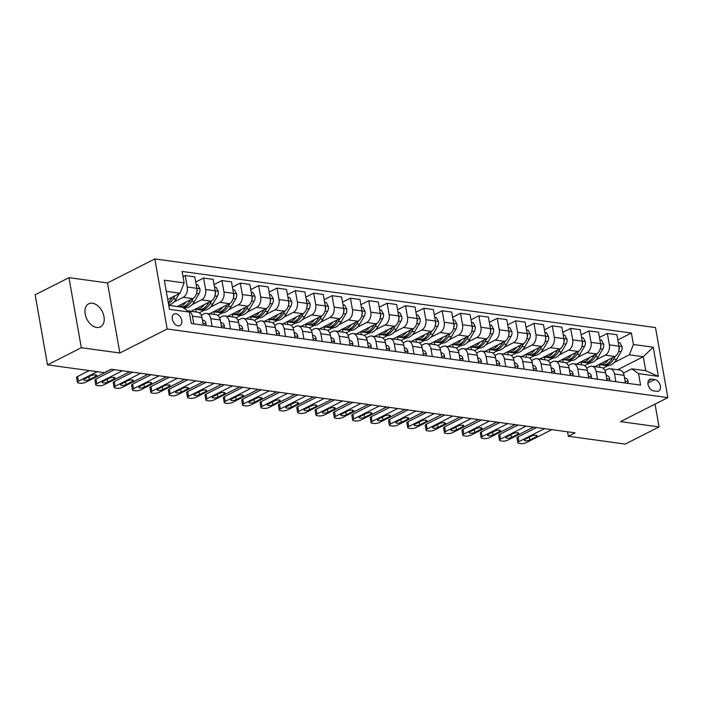 <?xml version="1.0" encoding="UTF-8"?>
<svg xmlns="http://www.w3.org/2000/svg" width="703" height="703" viewBox="0 0 703 703"><rect width="100%" height="100%" fill="white"/><g stroke="black" fill="none" stroke-linecap="round" stroke-linejoin="round"><path stroke-width="1.05" d="M96.724 327.475A12.953 8.577 63.1 0 0 100.45 326.904A12.953 8.577 63.1 0 0 103.315 314.03A12.953 8.577 63.1 0 0 92.453 303.239A12.953 8.577 63.1 0 0 88.727 303.801A12.953 8.577 63.1 0 0 85.863 316.684A12.953 8.577 63.1 0 0 96.724 327.475M178.096 325.867A6.476 4.288 63.1 0 0 179.959 325.586A6.476 4.288 63.1 0 0 181.392 319.144A6.476 4.288 63.1 0 0 175.961 313.749A6.476 4.288 63.1 0 0 174.098 314.03A6.476 4.288 63.1 0 0 172.666 320.471A6.476 4.288 63.1 0 0 178.096 325.867M68.956 277.659L81.311 347.713L119.853 352.994L107.497 282.94L68.956 277.659L35.15 294.803L47.505 364.866L104.395 372.66L111.162 369.233L575.116 432.837L568.358 436.264L625.248 444.068L659.062 426.914L655.038 404.12M107.497 282.94L154.836 258.932L655.495 327.572L667.85 397.626L167.182 328.986L154.836 258.932M654.783 379.576L651.549 379.128A6.274 4.156 63.1 0 0 649.748 379.409A6.274 4.156 63.1 0 0 648.359 385.648A6.274 4.156 63.1 0 0 653.623 390.868L656.848 391.316A6.274 4.156 63.1 0 0 658.658 391.044A6.274 4.156 63.1 0 0 660.038 384.805A6.274 4.156 63.1 0 0 654.783 379.576L647.92 383.056M633.412 344.496L653.228 347.212L658.368 376.369L638.552 373.653L631.804 368.829L645.749 370.736L643.28 356.729L629.334 354.813L633.412 344.496L631.391 333.037L182.112 271.446L184.133 282.905L180.056 293.221L166.277 291.332M168.746 305.348L182.525 307.237L189.274 312.062L191.295 323.521L640.574 385.112L638.552 373.653M189.274 312.062L169.449 309.346L164.309 280.189L184.133 282.905M81.311 347.713L47.505 364.866M119.853 352.994L167.182 328.986M667.85 397.626L620.521 421.633L659.062 426.914M567.567 431.8L568.358 436.264M617.594 369.752L643.28 356.729L653.228 347.212M631.804 368.829L623.376 373.1M212.113 326.377L210.759 318.67A8.093 5.51 -82.2 0 0 206.445 313.389A8.093 5.51 -82.2 0 0 204.011 313.837L201.26 315.234M230.47 328.89L229.108 321.183A8.093 5.51 -82.2 0 0 224.802 315.911A8.093 5.51 -82.2 0 0 222.368 316.35L219.608 317.747M248.818 331.403L247.465 323.696A8.093 5.51 -82.2 0 0 243.15 318.424A8.093 5.51 -82.2 0 0 240.716 318.872L237.966 320.269M267.175 333.925L265.813 326.218A8.093 5.51 -82.2 0 0 261.507 320.937A8.093 5.51 -82.2 0 0 259.073 321.385L256.314 322.782M285.523 336.438L284.17 328.732A8.093 5.51 -82.2 0 0 279.856 323.459A8.093 5.51 -82.2 0 0 277.421 323.898L274.671 325.296M303.881 338.951L302.518 331.245A8.093 5.51 -82.2 0 0 298.213 325.972A8.093 5.51 -82.2 0 0 295.778 326.42L293.028 327.818M322.229 341.465L320.876 333.767A8.093 5.51 -82.2 0 0 316.561 328.486A8.093 5.51 -82.2 0 0 314.127 328.934L311.376 330.331M340.586 343.987L339.224 336.28A8.093 5.51 -82.2 0 0 334.918 330.999A8.093 5.51 -82.2 0 0 332.484 331.447L329.733 332.844M358.934 346.5L357.581 338.793A8.093 5.51 -82.2 0 0 353.266 333.521A8.093 5.51 -82.2 0 0 350.832 333.969L348.082 335.357M377.291 349.013L375.929 341.315A8.093 5.51 -82.2 0 0 371.623 336.034A8.093 5.51 -82.2 0 0 369.189 336.482L366.439 337.879M395.64 351.535L394.286 343.829A8.093 5.51 -82.2 0 0 389.972 338.547A8.093 5.51 -82.2 0 0 387.538 338.995L384.787 340.393M413.997 354.048L412.635 346.342A8.093 5.51 -82.2 0 0 408.329 341.069A8.093 5.51 -82.2 0 0 405.895 341.517L403.144 342.906M432.345 356.562L430.992 348.864A8.093 5.51 -82.2 0 0 426.677 343.582A8.093 5.51 -82.2 0 0 424.243 344.031L421.492 345.428M450.702 359.084L449.34 351.377A8.093 5.51 -82.2 0 0 445.034 346.096A8.093 5.51 -82.2 0 0 442.6 346.544L439.85 347.941M469.05 361.597L467.697 353.89A8.093 5.51 -82.2 0 0 463.382 348.618A8.093 5.51 -82.2 0 0 460.948 349.066L458.198 350.454M487.407 364.11L486.045 356.403A8.093 5.51 -82.2 0 0 481.74 351.131A8.093 5.51 -82.2 0 0 479.305 351.579L476.555 352.976M505.756 366.632L504.403 358.925A8.093 5.51 -82.2 0 0 500.088 353.644A8.093 5.51 -82.2 0 0 497.654 354.092L494.903 355.49M524.113 369.145L522.751 361.439A8.093 5.51 -82.2 0 0 518.445 356.166A8.093 5.51 -82.2 0 0 516.011 356.606L513.26 358.003M542.461 371.659L541.108 363.952A8.093 5.51 -82.2 0 0 536.793 358.679A8.093 5.51 -82.2 0 0 534.359 359.128L531.609 360.525M560.818 374.181L559.456 366.474A8.093 5.51 -82.2 0 0 555.15 361.193A8.093 5.51 -82.2 0 0 552.716 361.641L549.966 363.038M579.167 376.694L577.813 368.987A8.093 5.51 -82.2 0 0 573.499 363.715A8.093 5.51 -82.2 0 0 571.064 364.154L568.314 365.551M597.524 379.207L596.162 371.5A8.093 5.51 -82.2 0 0 591.856 366.228A8.093 5.51 -82.2 0 0 589.422 366.676L586.671 368.073M615.872 381.72L614.519 374.022A8.093 5.51 -82.2 0 0 610.204 368.741A8.093 5.51 -82.2 0 0 607.77 369.189L605.019 370.586M603.025 368.161L607.946 365.665M614.308 362.44L629.334 354.813M594.835 366.632L614.844 356.491A8.093 5.51 -82.2 0 0 618.921 346.166L616.9 334.716L607.357 333.407L599.466 337.405M584.676 365.639L589.589 363.143M595.951 359.918L605.301 355.182A8.093 5.51 -82.2 0 0 609.378 344.865L607.357 333.407M576.486 364.119L596.495 353.969A8.093 5.51 -82.2 0 0 600.564 343.653L598.543 332.203L589 330.893L581.109 334.892M566.319 363.126L571.24 360.63M577.602 357.405L586.952 352.66A8.093 5.51 -82.2 0 0 591.021 342.343L589 330.893M558.129 361.606L578.138 351.456A8.093 5.51 -82.2 0 0 582.216 341.14L580.195 329.681L570.651 328.371L562.76 332.378M547.971 360.613L552.883 358.117M559.245 354.892L568.595 350.147A8.093 5.51 -82.2 0 0 572.673 339.83L570.651 328.371M539.781 359.084L559.79 348.943A8.093 5.51 -82.2 0 0 563.859 338.618L561.838 327.167L552.294 325.858L544.403 329.856M529.614 358.091L534.535 355.604M540.897 352.37L550.247 347.634A8.093 5.51 -82.2 0 0 554.315 337.317L552.294 325.858M521.424 356.57L541.433 346.421A8.093 5.51 -82.2 0 0 545.51 336.104L543.489 324.654L533.946 323.345L526.055 327.343M511.266 355.577L516.178 353.082M522.54 349.857L531.89 345.111A8.093 5.51 -82.2 0 0 535.967 334.795L533.946 323.345M503.076 354.057L523.085 343.908A8.093 5.51 -82.2 0 0 527.153 333.591L525.132 322.132L515.589 320.823L507.698 324.83M492.908 353.064L497.829 350.569M504.192 347.344L513.542 342.598A8.093 5.51 -82.2 0 0 517.61 332.282L515.589 320.823M484.719 351.544L504.728 341.394A8.093 5.51 -82.2 0 0 508.805 331.078L506.784 319.619L497.241 318.31L489.35 322.317M474.56 350.542L479.472 348.055M485.835 344.822L495.184 340.085A8.093 5.51 -82.2 0 0 499.262 329.769L497.241 318.31M466.37 349.022L486.379 338.872A8.093 5.51 -82.2 0 0 490.448 328.556L488.427 317.106L478.884 315.796L470.992 319.795M456.203 348.029L461.124 345.533M467.486 342.308L476.836 337.563A8.093 5.51 -82.2 0 0 480.905 327.246L478.884 315.796M448.013 346.509L468.022 336.359A8.093 5.51 -82.2 0 0 472.1 326.043L470.079 314.584L460.535 313.274L452.644 317.281M437.855 345.516L442.767 343.02M449.129 339.795L458.479 335.05A8.093 5.51 -82.2 0 0 462.556 324.733L460.535 313.274M429.665 343.995L449.674 333.846A8.093 5.51 -82.2 0 0 453.743 323.529L451.721 312.07L442.178 310.761L434.287 314.768M419.498 342.994L424.419 340.507M430.781 337.273L440.131 332.537A8.093 5.51 -82.2 0 0 444.199 322.22L442.178 310.761M411.308 341.473L431.317 331.324A8.093 5.51 -82.2 0 0 435.394 321.007L433.373 309.557L423.83 308.248L415.939 312.246M401.149 340.48L406.062 337.985M412.424 334.76L421.774 330.015A8.093 5.51 -82.2 0 0 425.851 319.698L423.83 308.248M392.959 338.96L412.969 328.811A8.093 5.51 -82.2 0 0 417.037 318.494L415.016 307.035L405.473 305.726L397.582 309.733M382.792 337.967L387.713 335.472M394.075 332.247L403.425 327.501A8.093 5.51 -82.2 0 0 407.494 317.185L405.473 305.726M374.602 336.447L394.611 326.297A8.093 5.51 -82.2 0 0 398.689 315.981L396.668 304.522L387.125 303.213L379.233 307.22M364.444 335.445L369.356 332.958M375.718 329.725L385.068 324.988A8.093 5.51 -82.2 0 0 389.146 314.672L387.125 303.213M356.254 333.925L376.263 323.775A8.093 5.51 -82.2 0 0 380.332 313.459L378.311 302.009L368.767 300.699L360.876 304.698M346.087 332.932L351.008 330.436M357.37 327.211L366.72 322.475A8.093 5.51 -82.2 0 0 370.789 312.15L368.767 300.699M337.897 331.412L357.906 321.262A8.093 5.51 -82.2 0 0 361.983 310.946L359.962 299.487L350.419 298.186L342.528 302.185M327.739 330.419L332.651 327.923M339.013 324.698L348.363 319.953A8.093 5.51 -82.2 0 0 352.44 309.636L350.419 298.186M319.549 328.899L339.558 318.749A8.093 5.51 -82.2 0 0 343.626 308.432L341.605 296.974L332.062 295.664L324.171 299.671M309.382 327.897L314.303 325.41M320.665 322.176L330.006 317.44A8.093 5.51 -82.2 0 0 334.083 307.123L332.062 295.664M301.192 326.377L321.201 316.227A8.093 5.51 -82.2 0 0 325.278 305.91L323.257 294.46L313.714 293.151L305.823 297.149M291.033 325.384L295.945 322.888M302.308 319.663L311.657 314.926A8.093 5.51 -82.2 0 0 315.735 304.601L313.714 293.151M282.843 323.863L302.844 313.714A8.093 5.51 -82.2 0 0 306.921 303.397L304.9 291.938L295.357 290.638L287.465 294.636M272.676 322.87L277.597 320.375M283.959 317.15L293.3 312.404A8.093 5.51 -82.2 0 0 297.378 302.088L295.357 290.638M264.486 321.35L284.495 311.201A8.093 5.51 -82.2 0 0 288.573 300.884L286.552 289.425L277.008 288.116L269.117 292.123M254.328 320.357L259.24 317.861M265.602 314.636L274.952 309.891A8.093 5.51 -82.2 0 0 279.029 299.575L277.008 288.116M246.138 318.828L266.138 308.687A8.093 5.51 -82.2 0 0 270.216 298.362L268.195 286.912L258.651 285.603L250.76 289.601M235.971 317.835L240.892 315.339M247.254 312.114L256.595 307.378A8.093 5.51 -82.2 0 0 260.672 297.061L258.651 285.603M227.781 316.315L247.79 306.165A8.093 5.51 -82.2 0 0 251.867 295.849L249.846 284.399L240.303 283.089L232.412 287.088M217.622 315.322L222.535 312.826M228.897 309.601L238.247 304.856A8.093 5.51 -82.2 0 0 242.324 294.539L240.303 283.089M209.424 313.802L229.433 303.652A8.093 5.51 -82.2 0 0 233.51 293.336L231.489 281.877L221.946 280.567L214.055 284.574M199.265 312.809L204.186 310.313M210.548 307.088L219.89 302.343A8.093 5.51 -82.2 0 0 223.967 292.026L221.946 280.567M191.075 311.288L211.085 301.139A8.093 5.51 -82.2 0 0 215.162 290.814L213.141 279.363L203.598 278.054L195.706 282.052M184.353 308.547L185.829 307.8M192.191 304.566L201.541 299.829A8.093 5.51 -82.2 0 0 205.619 289.513L203.598 278.054M177.191 306.499L192.727 298.617A8.093 5.51 -82.2 0 0 196.805 288.3L194.784 276.85L185.241 275.541L183.035 276.657M173.843 302.053L183.184 297.307A8.093 5.51 -82.2 0 0 187.262 286.991L185.241 275.541M167.709 299.487L180.056 293.221M625.424 383.03L624.062 375.332A8.093 5.51 -82.2 0 0 619.747 370.05L610.204 368.741M631.391 333.037L617.823 339.927M599.387 364.62L599.861 367.326M607.067 380.516L605.705 372.81A8.093 5.51 -82.2 0 0 601.399 367.537L591.856 366.228M581.038 362.107L581.513 364.813M562.681 359.584L563.156 362.291M588.71 378.003L587.356 370.296A8.093 5.51 -82.2 0 0 583.042 365.015L573.499 363.715M544.333 357.071L544.807 359.778M570.361 375.481L568.999 367.783A8.093 5.51 -82.2 0 0 564.694 362.502L555.15 361.193M525.976 354.558L526.45 357.265M552.004 372.968L550.651 365.261A8.093 5.51 -82.2 0 0 546.336 359.989L536.793 358.679M507.628 352.036L508.102 354.743M533.656 370.455L532.294 362.748A8.093 5.51 -82.2 0 0 527.988 357.476L518.445 356.166M489.27 349.523L489.745 352.229M515.299 367.933L513.946 360.235A8.093 5.51 -82.2 0 0 509.631 354.953L500.088 353.644M470.922 347.01L471.397 349.716M496.951 365.419L495.589 357.713A8.093 5.51 -82.2 0 0 491.283 352.44L481.74 351.131M452.565 344.488L453.04 347.194M478.594 362.906L477.24 355.2A8.093 5.51 -82.2 0 0 472.926 349.927L463.382 348.618M434.208 341.974L434.691 344.681M460.245 360.393L458.883 352.686A8.093 5.51 -82.2 0 0 454.577 347.405L445.034 346.096M415.86 339.461L416.334 342.168M441.888 357.871L440.535 350.164A8.093 5.51 -82.2 0 0 436.22 344.892L426.677 343.582M397.503 336.939L397.986 339.646M423.54 355.358L422.178 347.651A8.093 5.51 -82.2 0 0 417.872 342.379L408.329 341.069M379.154 334.426L379.629 337.132M405.183 352.844L403.83 345.138A8.093 5.51 -82.2 0 0 399.515 339.857L389.972 338.547M360.797 331.913L361.28 334.619M386.835 350.322L385.472 342.616A8.093 5.51 -82.2 0 0 381.167 337.343L371.623 336.034M342.449 329.391L342.923 332.097M368.477 347.809L367.124 340.103A8.093 5.51 -82.2 0 0 362.81 334.83L353.266 333.521M324.092 326.877L324.575 329.584M350.129 345.296L348.767 337.589A8.093 5.51 -82.2 0 0 344.461 332.308L334.918 330.999M305.743 324.364L306.218 327.071M331.772 342.774L330.419 335.076A8.093 5.51 -82.2 0 0 326.104 329.795L316.561 328.486M287.386 321.851L287.87 324.558M313.424 340.261L312.062 332.554A8.093 5.51 -82.2 0 0 307.756 327.282L298.213 325.972M269.038 319.329L269.513 322.036M295.067 337.748L293.713 330.041A8.093 5.51 -82.2 0 0 289.399 324.76L279.856 323.459M250.681 316.816L251.164 319.522M276.718 335.226L275.356 327.528A8.093 5.51 -82.2 0 0 271.05 322.246L261.507 320.937M232.333 314.303L232.807 317.009M258.361 332.712L257.008 325.006A8.093 5.51 -82.2 0 0 252.693 319.733L243.15 318.424M213.976 311.781L214.459 314.487M240.013 330.199L238.651 322.492A8.093 5.51 -82.2 0 0 234.345 317.211L224.802 315.911M195.627 309.267L196.102 311.974M221.656 327.677L220.303 319.979A8.093 5.51 -82.2 0 0 215.988 314.698L206.445 313.389M203.308 325.164L201.946 317.457A8.093 5.51 -82.2 0 0 197.64 312.185L188.096 310.875A8.093 5.51 -82.2 0 0 187.569 310.84M193.764 323.855L192.402 316.148A8.093 5.51 -82.2 0 0 188.096 310.875M645.749 370.736L658.368 376.369M627.77 383.355L628.174 381.536A5.36 3.656 -82.2 0 0 625.837 378.258L624.492 377.783M551.837 429.647L526.239 442.626A4.051 1.265 170 0 1 520.598 443.602L519.13 443.4A4.051 1.265 170 0 1 517.847 442.732A4.051 1.265 170 0 1 518.893 441.625L544.491 428.637M536.494 427.538L518.058 436.888L518.893 441.625M529.781 439.981A3.234 1.011 -10 0 1 526.354 440.79A3.234 1.011 -10 0 1 524.245 440.219A3.234 1.011 -10 0 1 525.088 439.331L531.582 436.045A3.234 1.011 -10 0 1 535.009 435.227A3.234 1.011 -10 0 1 537.118 435.798A3.234 1.011 -10 0 1 536.275 436.686L529.781 439.981L529.297 437.196M624.976 380.525L624.967 379.822A5.36 3.656 -82.2 0 0 624.791 379.471M517.847 442.732L517.013 437.995A4.051 1.265 -10 0 1 518.058 436.888M608.315 359.795A15.484 10.545 97.8 0 1 599.255 364.602A15.484 10.545 97.8 0 1 598.947 364.549M618.271 342.493L619.897 342.713L622.032 346.702A5.36 3.656 97.8 0 1 621.136 351.623L616.505 359.497A15.484 10.545 97.8 0 1 606.592 365.604L603.807 365.226A15.484 10.545 -82.2 0 0 613.719 359.119L615.485 356.096M612.726 357.563L611.953 358.873A15.484 10.545 97.8 0 1 602.04 364.98L599.255 364.602M602.928 365.05A15.484 10.545 -82.2 0 0 603.807 365.226M618.93 349.953A5.36 3.656 -82.2 0 0 619.325 347.827L619.018 346.869M609.413 380.841L609.817 379.022A5.36 3.656 -82.2 0 0 607.48 375.745L606.144 375.27M533.48 427.125L507.882 440.113A4.051 1.265 170 0 1 502.241 441.08L500.773 440.878A4.051 1.265 170 0 1 499.49 440.21A4.051 1.265 170 0 1 500.545 439.103L526.143 426.123M518.137 425.025L499.71 434.375L500.545 439.103M511.433 437.459A3.234 1.011 -10 0 1 508.005 438.277A3.234 1.011 -10 0 1 505.896 437.705A3.234 1.011 -10 0 1 506.731 436.818L513.225 433.523A3.234 1.011 -10 0 1 516.652 432.714A3.234 1.011 -10 0 1 518.761 433.285A3.234 1.011 -10 0 1 517.926 434.173L511.433 437.459L510.94 434.682M606.627 378.012L606.619 377.309A5.36 3.656 -82.2 0 0 606.443 376.957M499.49 440.21L498.655 435.482A4.051 1.265 -10 0 1 499.71 434.375M591.065 378.319L591.469 376.509A5.36 3.656 -82.2 0 0 589.132 373.223L587.787 372.757M515.132 424.612L489.534 437.6A4.051 1.265 170 0 1 483.892 438.567L482.425 438.364A4.051 1.265 170 0 1 481.142 437.697A4.051 1.265 170 0 1 482.188 436.589L507.786 423.61M499.789 422.512L481.353 431.853L482.188 436.589M493.075 434.946A3.234 1.011 -10 0 1 489.648 435.763A3.234 1.011 -10 0 1 487.539 435.183A3.234 1.011 -10 0 1 488.383 434.305L494.868 431.009A3.234 1.011 -10 0 1 498.304 430.192A3.234 1.011 -10 0 1 500.413 430.772A3.234 1.011 -10 0 1 499.569 431.651L493.075 434.946L492.592 432.169M588.27 375.499L588.262 374.787A5.36 3.656 -82.2 0 0 588.086 374.444M481.142 437.697L480.307 432.96A4.051 1.265 -10 0 1 481.353 431.853M572.708 375.806L573.112 373.987A5.36 3.656 -82.2 0 0 570.774 370.709L569.439 370.235M496.775 422.099L471.177 435.078A4.051 1.265 170 0 1 465.535 436.053L464.068 435.851A4.051 1.265 170 0 1 462.785 435.183A4.051 1.265 170 0 1 463.839 434.076L489.437 421.088M481.432 419.99L463.005 429.34L463.839 434.076M474.727 432.433A3.234 1.011 -10 0 1 471.3 433.241A3.234 1.011 -10 0 1 469.191 432.67A3.234 1.011 -10 0 1 470.026 431.783L476.52 428.496A3.234 1.011 -10 0 1 479.947 427.679A3.234 1.011 -10 0 1 482.056 428.25A3.234 1.011 -10 0 1 481.221 429.138L474.727 432.433L474.235 429.656M569.922 372.977L569.905 372.274A5.36 3.656 -82.2 0 0 569.738 371.922M462.785 435.183L461.95 430.447A4.051 1.265 -10 0 1 463.005 429.34M589.966 357.282A15.484 10.545 97.8 0 1 580.898 362.08A15.484 10.545 97.8 0 1 580.59 362.036M599.914 339.971L601.54 340.199L603.675 344.189A5.36 3.656 97.8 0 1 602.787 349.101L598.156 356.983A15.484 10.545 97.8 0 1 588.235 363.091L585.45 362.704A15.484 10.545 -82.2 0 0 595.362 356.606L597.137 353.583M594.378 355.05L593.604 356.359A15.484 10.545 97.8 0 1 583.692 362.467L580.898 362.08M584.58 362.528A15.484 10.545 -82.2 0 0 585.45 362.704M600.573 347.44A5.36 3.656 -82.2 0 0 600.968 345.305L600.67 344.356M571.609 354.769A15.484 10.545 97.8 0 1 562.549 359.567A15.484 10.545 97.8 0 1 562.242 359.523M581.566 337.458L583.191 337.677L585.327 341.667A5.36 3.656 97.8 0 1 584.43 346.588L579.799 354.47A15.484 10.545 97.8 0 1 569.887 360.577L567.101 360.191A15.484 10.545 -82.2 0 0 577.014 354.084L578.78 351.069M576.021 352.528L575.247 353.846A15.484 10.545 97.8 0 1 565.335 359.954L562.549 359.567M566.223 360.015A15.484 10.545 -82.2 0 0 567.101 360.191M582.225 344.918A5.36 3.656 -82.2 0 0 582.62 342.792L582.312 341.834M553.261 352.247A15.484 10.545 97.8 0 1 544.192 357.054A15.484 10.545 97.8 0 1 543.885 357.001M563.208 334.944L564.834 335.164L566.97 339.154A5.36 3.656 97.8 0 1 566.082 344.075L561.451 351.948A15.484 10.545 97.8 0 1 551.53 358.055L548.744 357.678A15.484 10.545 -82.2 0 0 558.657 351.57L560.432 348.556M557.672 350.015L556.899 351.324A15.484 10.545 97.8 0 1 546.987 357.432L544.192 357.054M547.874 357.502A15.484 10.545 -82.2 0 0 548.744 357.678M563.868 342.405A5.36 3.656 -82.2 0 0 564.263 340.278L563.964 339.321M554.359 373.293L554.764 371.474A5.36 3.656 -82.2 0 0 552.426 368.196L551.082 367.722M478.427 419.586L452.829 432.565A4.051 1.265 170 0 1 447.187 433.531L445.72 433.329A4.051 1.265 170 0 1 444.437 432.661A4.051 1.265 170 0 1 445.482 431.563L471.08 418.575M463.075 417.477L444.648 426.826L445.482 431.563M456.37 429.911A3.234 1.011 -10 0 1 452.943 430.728A3.234 1.011 -10 0 1 450.834 430.157A3.234 1.011 -10 0 1 451.678 429.269L458.163 425.974A3.234 1.011 -10 0 1 461.599 425.166A3.234 1.011 -10 0 1 463.708 425.737A3.234 1.011 -10 0 1 462.864 426.624L456.37 429.911L455.887 427.134M551.565 370.463L551.556 369.76A5.36 3.656 -82.2 0 0 551.38 369.409M444.437 432.661L443.602 427.934A4.051 1.265 -10 0 1 444.648 426.826M534.904 349.734A15.484 10.545 97.8 0 1 525.844 354.532A15.484 10.545 97.8 0 1 525.536 354.488M544.86 332.422L546.486 332.651L548.621 336.64A5.36 3.656 97.8 0 1 547.725 341.561L543.094 349.435A15.484 10.545 97.8 0 1 533.182 355.542L530.396 355.156A15.484 10.545 -82.2 0 0 540.308 349.057L542.075 346.034M539.315 347.502L538.542 348.811A15.484 10.545 97.8 0 1 528.63 354.918L525.844 354.532M529.517 354.989A15.484 10.545 -82.2 0 0 530.396 355.156M545.519 339.892A5.36 3.656 -82.2 0 0 545.915 337.756L545.607 336.807M536.002 370.771L536.407 368.961A5.36 3.656 -82.2 0 0 534.069 365.683L532.733 365.209M460.07 417.064L434.472 430.051A4.051 1.265 170 0 1 428.83 431.018L427.362 430.816A4.051 1.265 170 0 1 426.08 430.148A4.051 1.265 170 0 1 427.134 429.041L452.732 416.062M444.727 414.963L426.299 424.313L427.134 429.041M438.022 427.398A3.234 1.011 -10 0 1 434.595 428.215A3.234 1.011 -10 0 1 432.486 427.635A3.234 1.011 -10 0 1 433.32 426.756L439.814 423.461A3.234 1.011 -10 0 1 443.241 422.644A3.234 1.011 -10 0 1 445.351 423.224A3.234 1.011 -10 0 1 444.516 424.102L438.022 427.398L437.53 424.621M533.217 367.95L533.199 367.238A5.36 3.656 -82.2 0 0 533.032 366.896M426.08 430.148L425.245 425.412A4.051 1.265 -10 0 1 426.299 424.313M516.556 347.22A15.484 10.545 97.8 0 1 507.487 352.018A15.484 10.545 97.8 0 1 507.179 351.975M526.503 329.909L528.129 330.129L530.264 334.118A5.36 3.656 97.8 0 1 529.377 339.039L524.746 346.922A15.484 10.545 97.8 0 1 514.824 353.029L512.039 352.642A15.484 10.545 -82.2 0 0 521.951 346.535L523.726 343.521M520.958 344.98L520.194 346.298A15.484 10.545 97.8 0 1 510.273 352.405L507.487 352.018M511.169 352.467A15.484 10.545 -82.2 0 0 512.039 352.642M527.162 337.37A5.36 3.656 -82.2 0 0 527.558 335.243L527.259 334.285M517.654 368.258L518.058 366.439A5.36 3.656 -82.2 0 0 515.721 363.161L514.376 362.686M441.721 414.55L416.123 427.529A4.051 1.265 170 0 1 410.482 428.505L409.014 428.303A4.051 1.265 170 0 1 407.731 427.635A4.051 1.265 170 0 1 408.777 426.528L434.375 413.54M426.37 412.45L407.942 421.791L408.777 426.528M419.665 424.884A3.234 1.011 -10 0 1 416.238 425.693A3.234 1.011 -10 0 1 414.129 425.122A3.234 1.011 -10 0 1 414.972 424.234L421.457 420.948A3.234 1.011 -10 0 1 424.893 420.13A3.234 1.011 -10 0 1 427.002 420.702A3.234 1.011 -10 0 1 426.159 421.589L419.665 424.884L419.181 422.108M514.86 365.437L514.851 364.725A5.36 3.656 -82.2 0 0 514.675 364.374M407.731 427.635L406.896 422.898A4.051 1.265 -10 0 1 407.942 421.791M499.297 365.745L499.701 363.926A5.36 3.656 -82.2 0 0 497.364 360.648L496.028 360.173M423.364 412.037L397.766 425.016A4.051 1.265 170 0 1 392.125 425.983L390.657 425.781A4.051 1.265 170 0 1 389.374 425.113A4.051 1.265 170 0 1 390.429 424.014L416.027 411.027M408.021 409.928L389.594 419.278L390.429 424.014M401.316 422.362A3.234 1.011 -10 0 1 397.889 423.18A3.234 1.011 -10 0 1 395.78 422.608A3.234 1.011 -10 0 1 396.615 421.721L403.109 418.426A3.234 1.011 -10 0 1 406.536 417.617A3.234 1.011 -10 0 1 408.645 418.188A3.234 1.011 -10 0 1 407.81 419.076L401.316 422.362L400.824 419.586M496.511 362.915L496.494 362.212A5.36 3.656 -82.2 0 0 496.318 361.86M389.374 425.113L388.539 420.385A4.051 1.265 -10 0 1 389.594 419.278M480.949 363.223L481.353 361.412A5.36 3.656 -82.2 0 0 479.007 358.135L477.671 357.66M405.016 409.515L379.418 422.503A4.051 1.265 170 0 1 373.776 423.47L372.309 423.268A4.051 1.265 170 0 1 371.026 422.6A4.051 1.265 170 0 1 372.072 421.492L397.67 408.513M389.664 407.415L371.237 416.765L372.072 421.492M382.959 419.849A3.234 1.011 -10 0 1 379.532 420.666A3.234 1.011 -10 0 1 377.423 420.086A3.234 1.011 -10 0 1 378.267 419.208L384.752 415.912A3.234 1.011 -10 0 1 388.188 415.095A3.234 1.011 -10 0 1 390.297 415.675A3.234 1.011 -10 0 1 389.453 416.554L382.959 419.849L382.476 417.072M478.154 360.402L478.145 359.69A5.36 3.656 -82.2 0 0 477.97 359.347M371.026 422.6L370.191 417.863A4.051 1.265 -10 0 1 371.237 416.765M462.592 360.709L462.996 358.899A5.36 3.656 -82.2 0 0 460.658 355.613L459.323 355.138M386.659 407.002L361.061 419.981A4.051 1.265 170 0 1 355.419 420.956L353.952 420.754A4.051 1.265 170 0 1 352.669 420.086A4.051 1.265 170 0 1 353.723 418.979L379.321 405.991M371.316 404.902L352.888 414.243L353.723 418.979M364.611 417.336A3.234 1.011 -10 0 1 361.184 418.144A3.234 1.011 -10 0 1 359.075 417.573A3.234 1.011 -10 0 1 359.91 416.694L366.404 413.399A3.234 1.011 -10 0 1 369.831 412.582A3.234 1.011 -10 0 1 371.94 413.162A3.234 1.011 -10 0 1 371.105 414.041L364.611 417.336L364.119 414.559M459.806 357.889L459.788 357.177A5.36 3.656 -82.2 0 0 459.613 356.825M352.669 420.086L351.834 415.35A4.051 1.265 -10 0 1 352.888 414.243M498.199 344.707A15.484 10.545 97.8 0 1 489.139 349.505A15.484 10.545 97.8 0 1 488.831 349.453M508.155 327.396L509.78 327.616L511.916 331.605A5.36 3.656 97.8 0 1 511.019 336.526L506.388 344.4A15.484 10.545 97.8 0 1 496.476 350.507L493.682 350.129A15.484 10.545 -82.2 0 0 503.603 344.022L505.369 341.008M502.61 342.466L501.837 343.776A15.484 10.545 97.8 0 1 491.924 349.883L489.139 349.505M492.812 349.953A15.484 10.545 -82.2 0 0 493.682 350.129M508.814 334.856A5.36 3.656 -82.2 0 0 509.209 332.73L508.902 331.772M479.85 342.185A15.484 10.545 97.8 0 1 470.782 346.992A15.484 10.545 97.8 0 1 470.474 346.939M489.798 324.874L491.423 325.102L493.559 329.092A5.36 3.656 97.8 0 1 492.671 334.013L488.04 341.886A15.484 10.545 97.8 0 1 478.119 347.994L475.333 347.616A15.484 10.545 -82.2 0 0 485.246 341.509L487.021 338.486M484.253 339.953L483.488 341.263A15.484 10.545 97.8 0 1 473.567 347.37L470.782 346.992M474.463 347.44A15.484 10.545 -82.2 0 0 475.333 347.616M490.457 332.343A5.36 3.656 -82.2 0 0 490.852 330.208L490.545 329.259M461.493 339.672A15.484 10.545 97.8 0 1 452.433 344.47A15.484 10.545 97.8 0 1 452.126 344.426M471.449 322.361L473.075 322.58L475.21 326.57A5.36 3.656 97.8 0 1 474.314 331.491L469.683 339.373A15.484 10.545 97.8 0 1 459.771 345.481L456.976 345.094A15.484 10.545 -82.2 0 0 466.897 338.987L468.664 335.972M465.904 337.431L465.131 338.749A15.484 10.545 97.8 0 1 455.219 344.857L452.433 344.47M456.106 344.918A15.484 10.545 -82.2 0 0 456.976 345.094M472.108 329.821A5.36 3.656 -82.2 0 0 472.504 327.695L472.196 326.737M443.145 337.159A15.484 10.545 97.8 0 1 434.076 341.957A15.484 10.545 97.8 0 1 433.769 341.904M453.092 319.847L454.718 320.067L456.853 324.057A5.36 3.656 97.8 0 1 455.957 328.978L451.335 336.86A15.484 10.545 97.8 0 1 441.414 342.959L438.628 342.581A15.484 10.545 -82.2 0 0 448.54 336.473L450.315 333.459M447.547 334.918L446.783 336.227A15.484 10.545 97.8 0 1 436.862 342.335L434.076 341.957M437.758 342.405A15.484 10.545 -82.2 0 0 438.628 342.581M453.751 327.308A5.36 3.656 -82.2 0 0 454.147 325.181L453.839 324.224M444.243 358.196L444.648 356.377A5.36 3.656 -82.2 0 0 442.301 353.099L440.966 352.625M368.31 404.489L342.713 417.468A4.051 1.265 170 0 1 337.071 418.434L335.603 418.241A4.051 1.265 170 0 1 334.32 417.564A4.051 1.265 170 0 1 335.366 416.466L360.964 403.478M352.959 402.38L334.531 411.73L335.366 416.466M346.254 414.823A3.234 1.011 -10 0 1 342.827 415.631A3.234 1.011 -10 0 1 340.718 415.06A3.234 1.011 -10 0 1 341.561 414.172L348.047 410.886A3.234 1.011 -10 0 1 351.482 410.069A3.234 1.011 -10 0 1 353.591 410.64A3.234 1.011 -10 0 1 352.748 411.527L346.254 414.823L345.771 412.037M441.449 355.366L441.44 354.664A5.36 3.656 -82.2 0 0 441.264 354.312M334.32 417.564L333.486 412.837A4.051 1.265 -10 0 1 334.531 411.73M424.788 334.637A15.484 10.545 97.8 0 1 415.719 339.444A15.484 10.545 97.8 0 1 415.42 339.391M434.744 317.325L436.37 317.554L438.505 321.543A5.36 3.656 97.8 0 1 437.609 326.464L432.978 334.338A15.484 10.545 97.8 0 1 423.065 340.445L420.271 340.067A15.484 10.545 -82.2 0 0 430.192 333.96L431.958 330.937M429.199 332.405L428.426 333.714A15.484 10.545 97.8 0 1 418.513 339.821L415.719 339.444M419.401 339.892A15.484 10.545 -82.2 0 0 420.271 340.067M435.403 324.795A5.36 3.656 -82.2 0 0 435.798 322.659L435.491 321.71M425.886 355.683L426.29 353.864A5.36 3.656 -82.2 0 0 423.953 350.586L422.617 350.112M349.953 401.967L324.355 414.955A4.051 1.265 170 0 1 318.714 415.921L317.246 415.719A4.051 1.265 170 0 1 315.963 415.051A4.051 1.265 170 0 1 317.018 413.944L342.616 400.965M334.61 399.866L316.183 409.216L317.018 413.944M327.906 412.301A3.234 1.011 -10 0 1 324.478 413.118A3.234 1.011 -10 0 1 322.369 412.547A3.234 1.011 -10 0 1 323.204 411.659L329.698 408.364A3.234 1.011 -10 0 1 333.125 407.555A3.234 1.011 -10 0 1 335.234 408.127A3.234 1.011 -10 0 1 334.4 409.014L327.906 412.301L327.413 409.524M423.101 352.853L423.083 352.141A5.36 3.656 -82.2 0 0 422.907 351.799M315.963 415.051L315.129 410.315A4.051 1.265 -10 0 1 316.183 409.216M406.439 332.124A15.484 10.545 97.8 0 1 397.371 336.922A15.484 10.545 97.8 0 1 397.063 336.878M416.387 314.812L418.013 315.032L420.148 319.021A5.36 3.656 97.8 0 1 419.252 323.942L414.621 331.825A15.484 10.545 97.8 0 1 404.708 337.932L401.923 337.545A15.484 10.545 -82.2 0 0 411.835 331.438L413.61 328.424M410.842 329.883L410.077 331.201A15.484 10.545 97.8 0 1 400.156 337.308L397.371 336.922M401.053 337.37A15.484 10.545 -82.2 0 0 401.923 337.545M417.046 322.273A5.36 3.656 -82.2 0 0 417.441 320.146L417.134 319.197M407.538 353.161L407.942 351.351A5.36 3.656 -82.2 0 0 405.596 348.064L404.26 347.59M331.605 399.453L306.007 412.441A4.051 1.265 170 0 1 300.366 413.408L298.898 413.206A4.051 1.265 170 0 1 297.615 412.538A4.051 1.265 170 0 1 298.661 411.431L324.259 398.443M316.253 397.353L297.826 406.694L298.661 411.431M309.548 409.787A3.234 1.011 -10 0 1 306.121 410.605A3.234 1.011 -10 0 1 304.012 410.025A3.234 1.011 -10 0 1 304.856 409.146L311.341 405.851A3.234 1.011 -10 0 1 314.768 405.033A3.234 1.011 -10 0 1 316.886 405.613A3.234 1.011 -10 0 1 316.042 406.492L309.548 409.787L309.065 407.011M404.743 350.34L404.735 349.628A5.36 3.656 -82.2 0 0 404.559 349.277M297.615 412.538L296.78 407.802A4.051 1.265 -10 0 1 297.826 406.694M389.181 350.648L389.585 348.829A5.36 3.656 -82.2 0 0 387.248 345.551L385.912 345.076M313.248 396.94L287.65 409.919A4.051 1.265 170 0 1 282.008 410.895L280.541 410.693A4.051 1.265 170 0 1 279.258 410.016A4.051 1.265 170 0 1 280.312 408.918L305.91 395.93M297.905 394.831L279.478 404.181L280.312 408.918M291.2 407.274A3.234 1.011 -10 0 1 287.773 408.083A3.234 1.011 -10 0 1 285.664 407.512A3.234 1.011 -10 0 1 286.499 406.624L292.993 403.337A3.234 1.011 -10 0 1 296.42 402.52A3.234 1.011 -10 0 1 298.529 403.091A3.234 1.011 -10 0 1 297.685 403.979L291.2 407.274L290.708 404.489M386.395 347.818L386.378 347.115A5.36 3.656 -82.2 0 0 386.202 346.764M279.258 410.016L278.423 405.288A4.051 1.265 -10 0 1 279.478 404.181M370.833 348.134L371.237 346.315A5.36 3.656 -82.2 0 0 368.89 343.038L367.555 342.563M294.9 394.418L269.302 407.406A4.051 1.265 170 0 1 263.66 408.373L262.193 408.171A4.051 1.265 170 0 1 260.91 407.503A4.051 1.265 170 0 1 261.955 406.396L287.553 393.416M279.548 392.318L261.121 401.668L261.955 406.396M272.843 404.752A3.234 1.011 -10 0 1 269.416 405.569A3.234 1.011 -10 0 1 267.307 404.998A3.234 1.011 -10 0 1 268.151 404.111L274.636 400.815A3.234 1.011 -10 0 1 278.063 400.007A3.234 1.011 -10 0 1 280.181 400.578A3.234 1.011 -10 0 1 279.337 401.466L272.843 404.752L272.36 401.975M368.038 345.305L368.029 344.593A5.36 3.656 -82.2 0 0 367.854 344.25M260.91 407.503L260.075 402.766A4.051 1.265 -10 0 1 261.121 401.668M352.475 345.612L352.88 343.802A5.36 3.656 -82.2 0 0 350.542 340.516L349.206 340.041M276.543 391.905L250.945 404.893A4.051 1.265 170 0 1 245.303 405.859L243.836 405.657A4.051 1.265 170 0 1 242.553 404.99A4.051 1.265 170 0 1 243.607 403.882L269.205 390.903M261.2 389.805L242.772 399.146L243.607 403.882M254.495 402.239A3.234 1.011 -10 0 1 251.068 403.056A3.234 1.011 -10 0 1 248.959 402.476A3.234 1.011 -10 0 1 249.793 401.598L256.287 398.302A3.234 1.011 -10 0 1 259.715 397.485A3.234 1.011 -10 0 1 261.824 398.065A3.234 1.011 -10 0 1 260.98 398.944L254.495 402.239L254.003 399.462M349.69 342.792L349.672 342.08A5.36 3.656 -82.2 0 0 349.496 341.737M242.553 404.99L241.718 400.253A4.051 1.265 -10 0 1 242.772 399.146M334.127 343.099L334.531 341.28A5.36 3.656 -82.2 0 0 332.185 338.002L330.849 337.528M258.194 389.392L232.596 402.371A4.051 1.265 170 0 1 226.955 403.346L225.487 403.144A4.051 1.265 170 0 1 224.204 402.476A4.051 1.265 170 0 1 225.25 401.369L250.848 388.381M242.843 387.283L224.415 396.633L225.25 401.369M236.138 399.726A3.234 1.011 -10 0 1 232.711 400.534A3.234 1.011 -10 0 1 230.602 399.963A3.234 1.011 -10 0 1 231.445 399.076L237.93 395.789A3.234 1.011 -10 0 1 241.357 394.972A3.234 1.011 -10 0 1 243.475 395.543A3.234 1.011 -10 0 1 242.632 396.43L236.138 399.726L235.646 396.94M331.333 340.27L331.324 339.567A5.36 3.656 -82.2 0 0 331.148 339.215M224.204 402.476L223.369 397.74A4.051 1.265 -10 0 1 224.415 396.633M315.77 340.586L316.174 338.767A5.36 3.656 -82.2 0 0 313.837 335.489L312.492 335.015M239.837 386.87L214.239 399.858A4.051 1.265 170 0 1 208.598 400.824L207.13 400.622A4.051 1.265 170 0 1 205.847 399.954A4.051 1.265 170 0 1 206.902 398.847L232.5 385.868M224.494 384.769L206.067 394.119L206.902 398.847M217.789 397.204A3.234 1.011 -10 0 1 214.362 398.021A3.234 1.011 -10 0 1 212.253 397.45A3.234 1.011 -10 0 1 213.088 396.562L219.582 393.267A3.234 1.011 -10 0 1 223.009 392.459A3.234 1.011 -10 0 1 225.118 393.03A3.234 1.011 -10 0 1 224.275 393.917L217.789 397.204L217.297 394.427M312.984 337.756L312.967 337.053A5.36 3.656 -82.2 0 0 312.791 336.702M205.847 399.954L205.012 395.227A4.051 1.265 -10 0 1 206.067 394.119M297.422 338.064L297.826 336.254A5.36 3.656 -82.2 0 0 295.48 332.967L294.144 332.493M221.489 384.356L195.891 397.344A4.051 1.265 170 0 1 190.249 398.311L188.782 398.109A4.051 1.265 170 0 1 187.499 397.441A4.051 1.265 170 0 1 188.545 396.334L214.143 383.355M206.137 382.256L187.71 391.597L188.545 396.334M199.432 394.691A3.234 1.011 -10 0 1 196.005 395.508A3.234 1.011 -10 0 1 193.896 394.928A3.234 1.011 -10 0 1 194.74 394.049L201.225 390.754A3.234 1.011 -10 0 1 204.652 389.937A3.234 1.011 -10 0 1 206.761 390.517A3.234 1.011 -10 0 1 205.926 391.395L199.432 394.691L198.94 391.914M294.627 335.243L294.619 334.531A5.36 3.656 -82.2 0 0 294.443 334.189M187.499 397.441L186.664 392.705A4.051 1.265 -10 0 1 187.71 391.597M279.065 335.551L279.469 333.732A5.36 3.656 -82.2 0 0 277.131 330.454L275.787 329.979M203.132 381.843L177.534 394.822A4.051 1.265 170 0 1 171.892 395.798L170.425 395.596A4.051 1.265 170 0 1 169.142 394.928A4.051 1.265 170 0 1 170.196 393.821L195.794 380.833M187.789 379.734L169.361 389.084L170.196 393.821M181.084 392.177A3.234 1.011 -10 0 1 177.657 392.986A3.234 1.011 -10 0 1 175.539 392.415A3.234 1.011 -10 0 1 176.383 391.527L182.877 388.241A3.234 1.011 -10 0 1 186.304 387.423A3.234 1.011 -10 0 1 188.413 387.994A3.234 1.011 -10 0 1 187.569 388.882L181.084 392.177L180.592 389.392M276.279 332.721L276.261 332.018A5.36 3.656 -82.2 0 0 276.086 331.667M169.142 394.928L168.307 390.191A4.051 1.265 -10 0 1 169.361 389.084M260.716 333.037L261.121 331.218A5.36 3.656 -82.2 0 0 258.774 327.941L257.439 327.466M184.775 379.321L159.186 392.309A4.051 1.265 170 0 1 153.544 393.276L152.076 393.074A4.051 1.265 170 0 1 150.793 392.406A4.051 1.265 170 0 1 151.839 391.299L177.437 378.319M169.432 377.221L151.004 386.571L151.839 391.299M162.727 389.655A3.234 1.011 -10 0 1 159.3 390.473A3.234 1.011 -10 0 1 157.191 389.901A3.234 1.011 -10 0 1 158.034 389.014L164.52 385.719A3.234 1.011 -10 0 1 167.947 384.91A3.234 1.011 -10 0 1 170.056 385.481A3.234 1.011 -10 0 1 169.221 386.369L162.727 389.655L162.235 386.878M257.922 330.208L257.913 329.505A5.36 3.656 -82.2 0 0 257.737 329.153M150.793 392.406L149.959 387.678A4.051 1.265 -10 0 1 151.004 386.571M242.359 330.515L242.763 328.705A5.36 3.656 -82.2 0 0 240.426 325.419L239.082 324.953M166.426 376.808L140.828 389.796A4.051 1.265 170 0 1 135.187 390.763L133.719 390.56A4.051 1.265 170 0 1 132.436 389.893A4.051 1.265 170 0 1 133.491 388.785L159.089 375.806M151.083 374.708L132.656 384.049L133.491 388.785M144.379 387.142A3.234 1.011 -10 0 1 140.952 387.959A3.234 1.011 -10 0 1 138.834 387.379A3.234 1.011 -10 0 1 139.677 386.501L146.171 383.205A3.234 1.011 -10 0 1 149.598 382.388A3.234 1.011 -10 0 1 151.707 382.968A3.234 1.011 -10 0 1 150.864 383.847L144.379 387.142L143.887 384.365M239.565 327.695L239.556 326.983A5.36 3.656 -82.2 0 0 239.38 326.64M132.436 389.893L131.602 385.156A4.051 1.265 -10 0 1 132.656 384.049M224.011 328.002L224.415 326.183A5.36 3.656 -82.2 0 0 222.069 322.905L220.733 322.431M148.069 374.295L122.48 387.274A4.051 1.265 170 0 1 116.839 388.249L115.362 388.047A4.051 1.265 170 0 1 114.088 387.379A4.051 1.265 170 0 1 115.134 386.272L140.732 373.284M132.726 372.186L114.299 381.536L115.134 386.272M126.022 384.629A3.234 1.011 -10 0 1 122.594 385.437A3.234 1.011 -10 0 1 120.485 384.866A3.234 1.011 -10 0 1 121.329 383.979L127.814 380.692A3.234 1.011 -10 0 1 131.241 379.875A3.234 1.011 -10 0 1 133.35 380.446A3.234 1.011 -10 0 1 132.516 381.334L126.022 384.629L125.529 381.852M221.217 325.173L221.208 324.47A5.36 3.656 -82.2 0 0 221.032 324.118M114.088 387.379L113.253 382.643A4.051 1.265 -10 0 1 114.299 381.536M205.654 325.489L206.058 323.67A5.36 3.656 -82.2 0 0 203.721 320.392L202.376 319.918M129.721 371.782L104.123 384.761A4.051 1.265 170 0 1 98.482 385.727L97.014 385.525A4.051 1.265 170 0 1 95.731 384.857A4.051 1.265 170 0 1 96.786 383.759L122.384 370.771M114.378 369.673L95.951 379.022L96.786 383.759M107.673 382.107A3.234 1.011 -10 0 1 104.246 382.924A3.234 1.011 -10 0 1 102.128 382.353A3.234 1.011 -10 0 1 102.972 381.465L109.466 378.17A3.234 1.011 -10 0 1 112.893 377.362A3.234 1.011 -10 0 1 115.002 377.933A3.234 1.011 -10 0 1 114.158 378.82L107.673 382.107L107.181 379.33M202.859 322.659L202.851 321.956A5.36 3.656 -82.2 0 0 202.675 321.605M95.731 384.857L94.896 380.13A4.051 1.265 -10 0 1 95.951 379.022M388.082 329.61A15.484 10.545 97.8 0 1 379.014 334.408A15.484 10.545 97.8 0 1 378.715 334.356M398.039 312.299L399.664 312.519L401.8 316.508A5.36 3.656 97.8 0 1 400.903 321.429L396.272 329.312A15.484 10.545 97.8 0 1 386.36 335.41L383.566 335.032A15.484 10.545 -82.2 0 0 393.487 328.925L395.253 325.911M392.494 327.37L391.72 328.688A15.484 10.545 97.8 0 1 381.808 334.786L379.014 334.408M382.696 334.856A15.484 10.545 -82.2 0 0 383.566 335.032M398.698 319.76A5.36 3.656 -82.2 0 0 399.093 317.633L398.786 316.675M369.725 327.088A15.484 10.545 97.8 0 1 360.665 331.895A15.484 10.545 97.8 0 1 360.358 331.842M379.682 309.786L381.307 310.005L383.443 313.995A5.36 3.656 97.8 0 1 382.546 318.916L377.915 326.79A15.484 10.545 97.8 0 1 368.003 332.897L365.217 332.519A15.484 10.545 -82.2 0 0 375.13 326.412L376.905 323.389M374.137 324.856L373.372 326.166A15.484 10.545 97.8 0 1 363.451 332.273L360.665 331.895M364.339 332.343A15.484 10.545 -82.2 0 0 365.217 332.519M380.341 317.246A5.36 3.656 -82.2 0 0 380.736 315.111L380.428 314.162M351.377 324.575A15.484 10.545 97.8 0 1 342.308 329.373A15.484 10.545 97.8 0 1 342.01 329.329M361.333 307.264L362.959 307.492L365.094 311.473A5.36 3.656 97.8 0 1 364.198 316.394L359.567 324.276A15.484 10.545 97.8 0 1 349.655 330.384L346.86 329.997A15.484 10.545 -82.2 0 0 356.773 323.89L358.548 320.876M355.788 322.334L355.015 323.652A15.484 10.545 97.8 0 1 345.103 329.76L342.308 329.373M345.99 329.821A15.484 10.545 -82.2 0 0 346.86 329.997M361.992 314.733A5.36 3.656 -82.2 0 0 362.388 312.598L362.08 311.649M333.02 322.062A15.484 10.545 97.8 0 1 323.96 326.86A15.484 10.545 97.8 0 1 323.652 326.816M342.976 304.751L344.602 304.97L346.737 308.96A5.36 3.656 97.8 0 1 345.841 313.881L341.21 321.763A15.484 10.545 97.8 0 1 331.298 327.87L328.512 327.484A15.484 10.545 -82.2 0 0 338.424 321.376L340.199 318.362M337.431 319.821L336.658 321.139A15.484 10.545 97.8 0 1 326.746 327.246L323.96 326.86M327.633 327.308A15.484 10.545 -82.2 0 0 328.512 327.484M343.635 312.211A5.36 3.656 -82.2 0 0 344.031 310.085L343.723 309.127M314.672 319.54A15.484 10.545 97.8 0 1 305.603 324.347A15.484 10.545 97.8 0 1 305.304 324.294M324.628 302.237L326.254 302.457L328.389 306.446A5.36 3.656 97.8 0 1 327.493 311.367L322.862 319.241A15.484 10.545 97.8 0 1 312.949 325.348L310.155 324.971A15.484 10.545 -82.2 0 0 320.067 318.863L321.842 315.84M319.083 317.308L318.31 318.617A15.484 10.545 97.8 0 1 308.397 324.724L305.603 324.347M309.285 324.795A15.484 10.545 -82.2 0 0 310.155 324.971M325.287 309.698A5.36 3.656 -82.2 0 0 325.682 307.562L325.375 306.613M296.315 317.027A15.484 10.545 97.8 0 1 287.255 321.825A15.484 10.545 97.8 0 1 286.947 321.781M306.271 299.715L307.896 299.944L310.032 303.924A5.36 3.656 97.8 0 1 309.135 308.845L304.504 316.728A15.484 10.545 97.8 0 1 294.592 322.835L291.807 322.449A15.484 10.545 -82.2 0 0 301.719 316.341L303.494 313.327M300.726 314.786L299.953 316.104A15.484 10.545 97.8 0 1 290.04 322.211L287.255 321.825M290.928 322.273A15.484 10.545 -82.2 0 0 291.807 322.449M306.93 307.185A5.36 3.656 -82.2 0 0 307.325 305.049L307.018 304.1M277.966 314.513A15.484 10.545 97.8 0 1 268.898 319.311A15.484 10.545 97.8 0 1 268.599 319.267M287.922 297.202L289.548 297.422L291.683 301.411A5.36 3.656 97.8 0 1 290.787 306.332L286.156 314.215A15.484 10.545 97.8 0 1 276.244 320.322L273.449 319.935A15.484 10.545 -82.2 0 0 283.362 313.828L285.137 310.814M282.378 312.273L281.604 313.591A15.484 10.545 97.8 0 1 271.692 319.698L268.898 319.311M272.579 319.76A15.484 10.545 -82.2 0 0 273.449 319.935M288.582 304.663A5.36 3.656 -82.2 0 0 288.977 302.536L288.669 301.578M259.609 311.991A15.484 10.545 97.8 0 1 250.549 316.798A15.484 10.545 97.8 0 1 250.242 316.745M269.565 294.689L271.191 294.909L273.326 298.898A5.36 3.656 97.8 0 1 272.43 303.819L267.799 311.693A15.484 10.545 97.8 0 1 257.887 317.8L255.101 317.422A15.484 10.545 -82.2 0 0 265.013 311.315L266.789 308.292M264.02 309.759L263.247 311.069A15.484 10.545 97.8 0 1 253.335 317.176L250.549 316.798M254.222 317.246A15.484 10.545 -82.2 0 0 255.101 317.422M270.224 302.149A5.36 3.656 -82.2 0 0 270.62 300.023L270.312 299.065M241.261 309.478A15.484 10.545 97.8 0 1 232.192 314.276A15.484 10.545 97.8 0 1 231.893 314.232M251.217 292.167L252.843 292.395L254.978 296.385A5.36 3.656 97.8 0 1 254.082 301.306L249.451 309.179A15.484 10.545 97.8 0 1 239.538 315.287L236.744 314.9A15.484 10.545 -82.2 0 0 246.656 308.802L248.431 305.779M245.672 307.246L244.899 308.555A15.484 10.545 97.8 0 1 234.987 314.663L232.192 314.276M235.874 314.724A15.484 10.545 -82.2 0 0 236.744 314.9M251.876 299.636A5.36 3.656 -82.2 0 0 252.272 297.501L251.964 296.552M222.904 306.965A15.484 10.545 97.8 0 1 213.844 311.763A15.484 10.545 97.8 0 1 213.536 311.719M232.86 289.654L234.486 289.873L236.621 293.863A5.36 3.656 97.8 0 1 235.725 298.784L231.094 306.666A15.484 10.545 97.8 0 1 221.181 312.773L218.396 312.387A15.484 10.545 -82.2 0 0 228.308 306.28L230.083 303.265M227.315 304.724L226.542 306.042A15.484 10.545 97.8 0 1 216.629 312.15L213.844 311.763M217.517 312.211A15.484 10.545 -82.2 0 0 218.396 312.387M233.519 297.114A5.36 3.656 -82.2 0 0 233.914 294.988L233.607 294.03M204.555 304.443A15.484 10.545 97.8 0 1 195.487 309.25A15.484 10.545 97.8 0 1 195.188 309.197M214.512 287.14L216.137 287.36L218.273 291.35A5.36 3.656 97.8 0 1 217.376 296.271L212.745 304.144A15.484 10.545 97.8 0 1 202.833 310.251L200.039 309.874A15.484 10.545 -82.2 0 0 209.951 303.766L211.726 300.752M208.967 302.211L208.193 303.52A15.484 10.545 97.8 0 1 198.281 309.628L195.487 309.25M199.169 309.698A15.484 10.545 -82.2 0 0 200.039 309.874M215.171 294.601A5.36 3.656 -82.2 0 0 215.566 292.474L215.259 291.517M186.198 301.93A15.484 10.545 97.8 0 1 178.984 306.745M196.155 284.618L197.78 284.847L199.916 288.836A5.36 3.656 97.8 0 1 199.019 293.757L194.388 301.631A15.484 10.545 97.8 0 1 184.476 307.738L182.938 307.527M190.61 299.698L189.836 301.007A15.484 10.545 97.8 0 1 181.778 307.132M182.789 307.422A15.484 10.545 -82.2 0 0 191.603 301.253L193.378 298.23M196.814 292.088A5.36 3.656 -82.2 0 0 197.209 289.952L196.902 289.003M111.364 369.26L85.766 382.247A4.051 1.265 170 0 1 80.133 383.214L78.657 383.012A4.051 1.265 170 0 1 77.383 382.344A4.051 1.265 170 0 1 78.428 381.237L97.269 371.685M89.263 370.586L77.594 376.509L78.428 381.237M89.316 379.594A3.234 1.011 -10 0 1 85.889 380.411A3.234 1.011 -10 0 1 83.78 379.831A3.234 1.011 -10 0 1 84.615 378.952L91.109 375.657A3.234 1.011 -10 0 1 94.536 374.84A3.234 1.011 -10 0 1 96.645 375.42A3.234 1.011 -10 0 1 95.81 376.298L89.316 379.594L88.824 376.817M77.383 382.344L76.548 377.608A4.051 1.265 -10 0 1 77.594 376.509M179.265 293.626L176.04 299.118A15.484 10.545 97.8 0 1 168.702 305.111M172.261 297.176L171.488 298.494A15.484 10.545 97.8 0 1 168.228 302.413M168.465 303.731A15.484 10.545 -82.2 0 0 173.246 298.731L174.968 295.805M605.301 355.182L614.844 356.491M586.952 352.66L596.495 353.969M568.595 350.147L578.138 351.456M550.247 347.634L559.79 348.943M531.89 345.111L541.433 346.421M513.542 342.598L523.085 343.908M495.184 340.085L504.728 341.394M476.836 337.563L486.379 338.872M458.479 335.05L468.022 336.359M440.131 332.537L449.674 333.846M421.774 330.015L431.317 331.324M403.425 327.501L412.969 328.811M385.068 324.988L394.611 326.297M366.72 322.475L376.263 323.775M348.363 319.953L357.906 321.262M330.006 317.44L339.558 318.749M311.657 314.926L321.201 316.227M293.3 312.404L302.844 313.714M274.952 309.891L284.495 311.201M256.595 307.378L266.138 308.687M238.247 304.856L247.79 306.165M219.89 302.343L229.433 303.652M201.541 299.829L211.085 301.139M183.184 297.307L192.727 298.617M609.378 344.865L621.979 346.597M614.519 374.022L624.062 375.332M596.162 371.5L605.705 372.81M591.021 342.343L600.564 343.653M577.813 368.987L587.356 370.296M572.673 339.83L585.274 341.57M559.456 366.474L568.999 367.783M554.315 337.317L566.917 339.048M541.108 363.952L550.651 365.261M535.967 334.795L548.568 336.535M522.751 361.439L532.294 362.748M517.61 332.282L527.153 333.591M504.403 358.925L513.946 360.235M499.262 329.769L511.863 331.508M486.045 356.403L495.589 357.713M480.905 327.246L493.506 328.986M467.697 353.89L477.24 355.2M462.556 324.733L475.158 326.473M449.34 351.377L458.883 352.686M444.199 322.22L453.743 323.529M430.992 348.864L440.535 350.164M425.851 319.698L438.452 321.438M412.635 346.342L422.178 347.651M407.494 317.185L420.095 318.925M394.286 343.829L403.83 345.138M389.146 314.672L401.747 316.412M375.929 341.315L385.472 342.616M370.789 312.15L380.332 313.459M357.581 338.793L367.124 340.103M352.44 309.636L365.042 311.376M339.224 336.28L348.767 337.589M334.083 307.123L346.684 308.863M320.876 333.767L330.419 335.076M315.735 304.601L325.278 305.91M302.518 331.245L312.062 332.554M297.378 302.088L309.979 303.828M284.17 328.732L293.713 330.041M279.029 299.575L291.631 301.315M265.813 326.218L275.356 327.528M260.672 297.061L273.274 298.793M247.465 323.696L257.008 325.006M242.324 294.539L251.867 295.849M229.108 321.183L238.651 322.492M223.967 292.026L236.568 293.766M210.759 318.67L220.303 319.979M205.619 289.513L218.22 291.253M192.402 316.148L201.946 317.457M187.262 286.991L199.863 288.731M648.465 380.701L651.549 379.128M625.099 381.211L628.157 381.632M624.545 378.082L625.837 378.258M536.275 436.686L536.029 435.254M611.953 358.873L610.52 358.679M616.505 359.497L613.719 359.119M621.136 351.623L618.631 351.28M606.742 378.697L609.8 379.11M606.197 375.569L607.48 375.745M517.926 434.173L517.672 432.74M588.393 376.175L591.451 376.597M587.84 373.047L589.132 373.223M499.569 431.651L499.315 430.227M570.036 373.662L573.094 374.084M569.492 370.534L570.774 370.709M481.221 429.138L480.966 427.714M603.622 344.083L600.573 343.662M593.604 356.359L592.172 356.166M598.156 356.983L595.362 356.606M602.787 349.101L600.283 348.758M575.247 353.846L573.815 353.644M579.799 354.47L577.014 354.084M584.43 346.588L581.926 346.245M556.899 351.324L555.467 351.131M561.451 351.948L558.657 351.57M566.082 344.075L563.578 343.732M551.688 371.149L554.746 371.562M551.134 368.021L552.426 368.196M462.864 426.624L462.609 425.192M538.542 348.811L537.11 348.618M543.094 349.435L540.308 349.057M547.725 341.561L545.22 341.219M533.331 368.627L536.389 369.049M532.786 365.498L534.069 365.683M444.516 424.102L444.261 422.679M530.211 334.022L527.162 333.6M520.194 346.298L518.761 346.096M524.746 346.922L521.951 346.535M529.377 339.039L526.872 338.697M514.983 366.114L518.041 366.535M514.429 362.985L515.721 363.161M426.159 421.589L425.904 420.166M496.626 363.6L499.684 364.013M496.081 360.472L497.364 360.648M407.81 419.076L407.555 417.644M478.277 361.078L481.335 361.5M477.724 357.959L479.007 358.135M389.453 416.554L389.198 415.13M459.92 358.565L462.978 358.987M459.375 355.437L460.658 355.613M371.105 414.041L370.85 412.617M501.837 343.776L500.404 343.582M506.388 344.4L503.603 344.022M511.019 336.526L508.515 336.183M483.488 341.263L482.056 341.069M488.04 341.886L485.246 341.509M492.671 334.013L490.167 333.67M465.131 338.749L463.699 338.547M469.683 339.373L466.897 338.987M474.314 331.491L471.81 331.148M456.801 323.96L453.743 323.538M446.783 336.227L445.351 336.034M451.335 336.86L448.54 336.473M455.957 328.978L453.461 328.635M441.572 356.052L444.63 356.465M441.018 352.924L442.301 353.099M352.748 411.527L352.493 410.095M428.426 333.714L426.993 333.521M432.978 334.338L430.192 333.96M437.609 326.464L435.104 326.122M423.215 353.53L426.273 353.952M422.67 350.41L423.953 350.586M334.4 409.014L334.145 407.582M410.077 331.201L408.645 331.008M414.621 331.825L411.835 331.438M419.252 323.942L416.756 323.6M404.866 351.017L407.925 351.438M404.313 347.888L405.596 348.064M316.042 406.492L315.788 405.069M386.509 348.503L389.567 348.916M385.965 345.375L387.248 345.551M297.685 403.979L297.439 402.547M368.161 345.981L371.219 346.403M367.607 342.862L368.89 343.038M279.337 401.466L279.082 400.033M349.804 343.468L352.862 343.89M349.25 340.34L350.542 340.516M260.98 398.944L260.734 397.52M331.456 340.955L334.514 341.377M330.902 337.827L332.185 338.002M242.632 396.43L242.377 394.998M313.099 338.442L316.157 338.855M312.545 335.313L313.837 335.489M224.275 393.917L224.029 392.485M294.75 335.92L297.8 336.342M294.197 332.791L295.48 332.967M205.926 391.395L205.671 389.972M276.393 333.407L279.451 333.828M275.84 330.278L277.131 330.454M187.569 388.882L187.323 387.45M258.045 330.893L261.094 331.306M257.491 327.765L258.774 327.941M169.221 386.369L168.966 384.936M239.688 328.371L242.746 328.793M239.134 325.243L240.426 325.419M150.864 383.847L150.618 382.423M221.34 325.858L224.389 326.28M220.786 322.73L222.069 322.905M132.516 381.334L132.261 379.91M202.982 323.345L206.041 323.758M202.429 320.216L203.721 320.392M114.158 378.82L113.912 377.388M391.72 328.688L390.288 328.486M396.272 329.312L393.487 328.925M400.903 321.429L398.399 321.086M383.39 313.889L380.332 313.476M373.372 326.166L371.94 325.972M377.915 326.79L375.13 326.412M382.546 318.916L380.051 318.573M355.015 323.652L353.583 323.459M359.567 324.276L356.773 323.89M364.198 316.394L361.694 316.051M336.658 321.139L335.234 320.937M341.21 321.763L338.424 321.376M345.841 313.881L343.345 313.538M328.336 306.341L325.278 305.928M318.31 318.617L316.877 318.424M322.862 319.241L320.067 318.863M327.493 311.367L324.988 311.025M299.953 316.104L298.529 315.911M304.504 316.728L301.719 316.341M309.135 308.845L306.64 308.503M281.604 313.591L280.172 313.389M286.156 314.215L283.362 313.828M290.787 306.332L288.283 305.99M263.247 311.069L261.824 310.875M267.799 311.693L265.013 311.315M272.43 303.819L269.934 303.476M254.925 296.279L251.867 295.858M244.899 308.555L243.466 308.362M249.451 309.179L246.656 308.802M254.082 301.306L251.577 300.954M226.542 306.042L225.118 305.84M231.094 306.666L228.308 306.28M235.725 298.784L233.229 298.441M208.193 303.52L206.761 303.327M212.745 304.144L209.951 303.766M217.376 296.271L214.872 295.928M189.836 301.007L188.413 300.814M194.388 301.631L191.603 301.253M199.019 293.757L196.524 293.415M95.81 376.298L95.555 374.875M171.488 298.494L170.056 298.292M176.04 299.118L173.246 298.731"/></g></svg>
